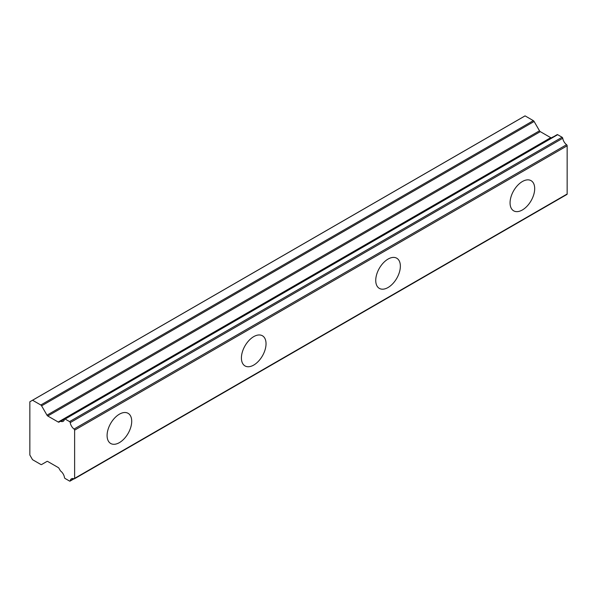 <?xml version="1.0" encoding="UTF-8"?>
<svg xmlns="http://www.w3.org/2000/svg" width="597" height="597" viewBox="0 0 597 597"><rect width="100%" height="100%" fill="white"/><g stroke="black" fill="none" stroke-linecap="round" stroke-linejoin="round"><path stroke-width="0.9" d="M522.375 209.965A17.41 10.052 120 0 0 533.748 194.622A17.41 10.052 120 0 0 531.084 180.667A17.41 10.052 120 0 0 522.375 181.533A17.41 10.052 120 0 0 511.002 196.876A17.41 10.052 120 0 0 513.666 210.831A17.41 10.052 120 0 0 522.375 209.965M119.4 442.623A17.41 10.052 120 0 0 130.773 427.28A17.41 10.052 120 0 0 128.109 413.325A17.41 10.052 120 0 0 119.4 414.184A17.41 10.052 120 0 0 108.027 429.534A17.41 10.052 120 0 0 110.691 443.481A17.41 10.052 120 0 0 119.4 442.623M253.725 365.073A17.41 10.052 120 0 0 265.098 349.723A17.41 10.052 120 0 0 262.434 335.775A17.41 10.052 120 0 0 253.725 336.633A17.41 10.052 120 0 0 242.352 351.976A17.41 10.052 120 0 0 245.016 365.931A17.41 10.052 120 0 0 253.725 365.073M388.05 287.515A17.41 10.052 120 0 0 399.423 272.172A17.41 10.052 120 0 0 396.759 258.217A17.41 10.052 120 0 0 388.05 259.083A17.41 10.052 120 0 0 376.677 274.426A17.41 10.052 120 0 0 379.341 288.381A17.41 10.052 120 0 0 388.05 287.515M73.856 478.719L70.222 480.816A0.94 0.545 60 0 1 70.043 481.115A0.94 0.545 60 0 1 69.573 481.063A0.94 0.545 60 0 1 69.565 481.063L65.133 478.503A0.933 0.537 60 0 1 65.118 478.495A0.933 0.537 60 0 1 64.469 477.488A6.463 3.731 60 0 0 60.707 471.1A0.948 0.545 60 0 1 60.342 470.675L59.013 468.369A1.567 0.903 60 0 0 58.222 467.533L47.775 461.503A1.56 0.903 60 0 0 46.991 461.421A1.56 0.903 60 0 1 46.991 461.421L41.596 464.533A1.582 0.91 60 0 1 40.805 464.459L32.566 459.705A1.537 0.888 60 0 1 32.328 459.324L30.059 455.392A3.03 1.746 60 0 1 29.85 454.996L29.85 401.811A3.03 1.746 -120 0 1 30.051 401.662A3.03 1.746 -120 0 1 30.059 401.654L32.328 400.348A1.537 0.888 60 0 1 32.387 400.311A1.537 0.888 60 0 1 32.566 400.244L525.091 115.885A1.537 0.888 -120 0 0 524.912 115.952A1.537 0.888 -120 0 0 524.853 115.99L32.447 400.281M553.158 136.959A0.948 0.545 -120 0 0 552.867 136.989L59.013 422.116A1.567 0.903 60 0 1 59.006 422.116A1.567 0.903 60 0 1 58.23 422.042A1.567 0.903 60 0 1 58.222 422.034L47.775 416.005A1.56 0.903 60 0 1 47.767 415.997A1.56 0.903 60 0 1 46.984 415.169L41.596 405.833L534.121 121.482A1.582 0.91 -120 0 0 533.33 120.646L525.091 115.885M551.531 137.758A1.567 0.903 -120 0 1 550.755 137.683A1.567 0.903 -120 0 1 550.747 137.676L540.3 131.646A1.56 0.903 -120 0 0 540.3 131.646A1.56 0.903 -120 0 1 539.509 130.81L534.121 121.482M551.538 137.758L59.013 422.116M566.575 194.435A0.948 0.545 -120 0 0 566.956 194.435A0.948 0.545 -120 0 0 567.15 194.003L567.15 145.795A0.948 0.545 -120 0 0 566.575 144.698A6.47 3.739 60 0 1 562.747 138.258A0.94 0.545 -120 0 0 562.09 137.25L557.658 134.691A0.933 0.537 -120 0 0 557.18 134.638L64.655 418.99A0.933 0.537 60 0 1 65.133 419.042L557.658 134.691M566.575 144.698L74.05 429.056A6.47 3.739 60 0 1 70.222 422.616L562.747 138.258M562.09 137.25L69.565 421.601A0.94 0.545 60 0 1 70.222 422.616M69.565 421.601L65.133 419.042M60.342 421.348A0.948 0.545 60 0 1 60.707 421.34A6.463 3.731 60 0 0 63.215 421.31A6.463 3.731 60 0 0 64.469 419.295A0.933 0.537 60 0 1 64.655 418.99M533.33 120.646L40.805 404.997A1.582 0.91 60 0 1 41.596 405.833M40.805 404.997L32.566 400.244M70.222 480.816A6.47 3.739 60 0 1 71.483 478.801A6.47 3.739 60 0 1 74.05 478.794L70.043 481.115M567.15 194.003L74.625 478.354A0.948 0.545 60 0 1 74.431 478.794A0.948 0.545 60 0 1 74.05 478.794M74.625 478.354L74.625 430.153L567.15 145.795M74.05 429.056A0.948 0.545 60 0 1 74.625 430.153M46.999 461.414L41.596 464.533L46.999 461.414M47.775 416.005L540.3 131.646M539.509 130.81L46.984 415.169M550.747 137.676L58.222 422.034M60.707 421.34L64.521 419.139M566.956 194.435L74.431 478.794M524.912 115.952L32.387 400.311"/></g></svg>
